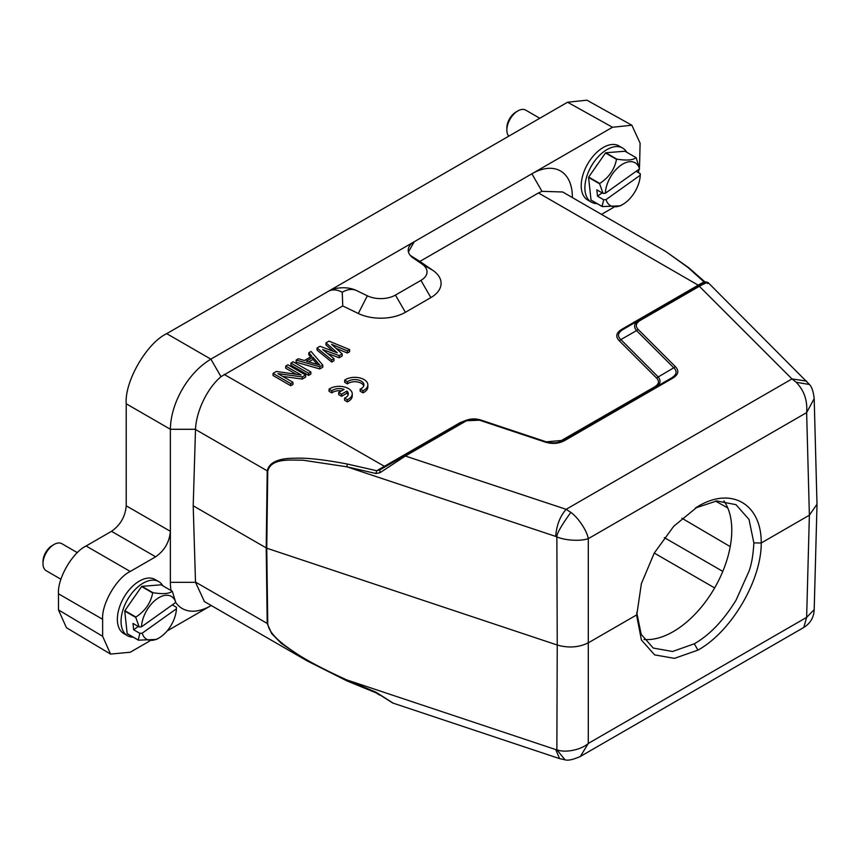 <?xml version="1.0" encoding="UTF-8"?>
<svg xmlns="http://www.w3.org/2000/svg" width="860" height="860" viewBox="0 0 860 860"><rect width="100%" height="100%" fill="white"/><g stroke="black" fill="none" stroke-linecap="round" stroke-linejoin="round"><path stroke-width="1.29" d="M723.894 500.907A82.775 47.794 -60 0 1 723.959 568.503A82.775 47.794 -60 0 1 673.24 631.627A82.775 47.794 -60 0 1 644.075 639.475M636.798 612.9L641.184 634.347L653.224 648.053L672.541 651.493L694.31 643.785C709.64 635.024 723.561 620.479 736.063 600.151L749.06 571.062C751.597 564.214 753.199 554.84 753.865 542.918L749.017 519.462L735.999 504.68L716.724 500.939L695.321 508.034M133.225 637.185A31.239 18.038 -60 0 1 127.516 635.723L123.829 633.594A31.239 18.038 -60 0 1 118.583 610.224A31.239 18.038 -60 0 1 136.88 582.693A31.239 18.038 -60 0 1 155.069 579.489L158.756 581.618A31.239 18.038 -60 0 1 162.873 585.832M127.516 635.723A31.239 18.038 -60 0 1 122.27 612.341A31.239 18.038 -60 0 1 140.556 584.821A31.239 18.038 -60 0 1 158.756 581.618M131.795 600.678A23.951 13.824 -60 0 1 134.321 597.066M141.922 586.348L152.962 592.723C163.013 594.292 169.42 593.776 172.161 591.196L161.121 584.811L141.922 586.348A29.939 17.286 120 0 0 141.771 586.455A29.939 17.286 120 0 0 141.62 586.563L124.861 610.664A29.939 17.286 120 0 0 124.743 611.051L127.172 633.616A29.939 17.286 120 0 0 127.355 633.798L138.395 640.173L156.488 639.432M124.743 611.051L135.783 617.426L139.18 626.994L132.977 623.403L133.666 629.767L139.868 633.347L138.213 640.001L127.172 633.616M135.783 617.426A29.939 17.286 -60 0 1 135.901 617.039L124.861 610.664M141.62 586.563L152.672 592.938C150.726 603 145.136 611.03 135.901 617.039M172.161 591.196A29.939 17.286 -60 0 1 172.344 591.368L175.741 602.43L141.502 626.832L139.18 626.994M172.279 604.892L176.429 607.289L176.429 608.783L142.19 633.186A24.725 14.276 120 0 0 158.96 638.002A24.725 14.276 120 0 0 161.003 636.69A24.725 14.276 120 0 0 176.429 608.783M139.868 633.347L142.19 633.186M138.288 626.467L133.666 629.767M175.741 602.43A24.725 14.276 120 0 0 156.928 598.925A24.725 14.276 120 0 0 141.502 626.832M539.79 118.261L525.697 110.123A15.62 9.019 120 0 0 517.892 110.897A15.62 9.019 120 0 0 516.602 111.725A15.62 9.019 120 0 0 506.852 130.021A15.62 9.019 120 0 0 508.808 136.149M506.852 130.021L506.852 127.903A13.018 7.514 -60 0 1 514.979 112.649A13.018 7.514 -60 0 1 516.054 111.961L517.892 110.897M622.597 148.027L618.92 145.91A31.239 18.038 120 0 0 600.731 149.113A31.239 18.038 120 0 0 582.435 176.633A31.239 18.038 120 0 0 587.681 200.014L591.357 202.132A31.239 18.038 -60 0 1 586.111 178.762A31.239 18.038 -60 0 1 604.408 151.242A31.239 18.038 -60 0 1 622.597 148.027A31.239 18.038 -60 0 1 626.725 152.242M595.647 167.098A23.951 13.824 -60 0 1 598.162 163.475M597.066 203.605A31.239 18.038 -60 0 1 591.357 202.132M605.773 152.757L616.813 159.143C626.865 160.713 633.261 160.197 636.013 157.606L624.973 151.231L605.773 152.757A29.939 17.286 120 0 0 605.623 152.865A29.939 17.286 120 0 0 605.472 152.972L588.702 177.074A29.939 17.286 120 0 0 588.584 177.461L591.024 200.036A29.939 17.286 120 0 0 591.196 200.208L602.247 206.594L620.339 205.841M588.584 177.461L599.635 183.846L603.032 193.403L596.818 189.823L597.507 196.177L603.72 199.767L602.064 206.411L591.024 200.036M599.635 183.846A29.939 17.286 -60 0 1 599.753 183.449L588.702 177.074M605.472 152.972L616.512 159.347C614.567 169.409 608.987 177.45 599.753 183.449M636.013 157.606A29.939 17.286 -60 0 1 636.196 157.788L639.582 168.839L605.343 193.242L603.032 193.403M636.131 171.312L640.281 173.709L640.27 175.203L606.031 199.606A24.725 14.276 120 0 0 622.812 204.411A24.725 14.276 120 0 0 624.844 203.1A24.725 14.276 120 0 0 640.27 175.203M603.72 199.767L606.031 199.606M602.129 192.887L597.507 196.177M639.582 168.839A24.725 14.276 120 0 0 620.769 165.346A24.725 14.276 120 0 0 605.343 193.242M149.597 641.066L130.247 652.245L110.553 654.073L66.403 627.682L58.48 609.912L58.48 593.798C57.244 578.737 72.433 552.442 86.086 545.982L111.499 531.319C120.379 525.105 125.281 516.602 126.216 505.809L126.216 403.791L170.377 429.28L170.377 531.308C169.441 542.101 164.529 550.604 155.649 556.807L111.499 531.319M572.373 197.574L572.373 197.187A57.265 33.067 120 0 0 531.878 173.806L612.503 127.258L567.568 102.222L166.711 333.648C146.673 343.129 124.41 381.7 126.216 403.791M567.568 102.222L586.918 100.19L631.853 125.227L640.109 143.201L639.528 167.066M175.72 602.441A57.265 33.067 120 0 0 210.872 605.698L167.13 630.95M110.553 654.073L102.641 636.303L102.641 619.297C101.405 604.236 116.584 577.931 130.247 571.47L155.649 556.807M170.377 429.28C170.667 402.964 188.179 372.595 210.872 359.147L220.988 376.669C206.97 388.494 196.22 411.607 195.51 429.28L170.377 429.28M621.93 329.229L623.242 329.369C617.813 332.637 617.029 336.056 620.888 339.614L619.297 340.775C615.244 336.55 616.115 332.702 621.93 329.229L698.212 285.187L538.467 192.963L419.873 261.429L432.924 270.405A34.884 20.135 180 0 1 430.86 297.592L405.393 312.298A34.884 20.135 180 0 1 358.308 313.491L342.753 305.956L342.248 292.228C336.883 289.487 332.283 289.164 328.434 291.271L210.872 359.147L166.711 333.648M538.467 192.963L542.004 191.339L531.878 173.806L414.316 241.681A20.823 12.018 0 0 0 408.221 250.185A20.823 12.018 0 0 0 413.09 257.914L422.152 264.149A20.823 12.018 180 0 1 420.927 280.381L395.45 295.087A20.823 12.018 180 0 1 367.338 295.797L356.545 290.562A20.823 12.018 0 0 0 328.434 291.271L414.316 241.681L408.425 251.883M612.503 127.258L631.853 125.227M639.141 169.162L638.313 172.57M613.416 207.486L601.495 214.387M126.216 505.809L170.377 531.308L170.377 582.317A57.265 33.067 120 0 0 171.075 590.562M195.51 429.28L193.199 505.798L195.51 582.317L204.465 601.613M342.753 305.956L220.988 376.669M419.873 261.429L410.295 255.42M699.513 285.316L698.212 285.187L703.942 281.833L687.925 267.428L665.737 251.475L562.687 191.984L542.004 191.339M665.737 251.475L688.785 267.772L705.329 282.231M346.881 680.765L307.181 660.91L281.446 643.484L271.706 633.659L267.213 623.5L266.213 547.949L267.213 470.904C269.191 462.336 278.543 458.111 295.292 458.229C307.074 457.724 324.424 459.659 347.354 464.045L376.755 470.732L460.186 422.615L466.335 420.217M193.199 505.798L266.75 548.196L557.237 645.021C568.632 648.257 579.103 647.462 588.649 642.635L636.798 614.836L641.377 583.65L654.256 553.066L673.713 526.288L697.933 506.443C731.15 486.351 761.541 503.777 761.229 542.993L809.378 515.194L817 504.261M558.108 442.406L654.46 386.957C658.975 384.259 659.652 381.27 656.513 377.981L619.297 340.775M333.078 351.213L325.994 344.967L325.994 342.839L328.971 341.119L349.622 349.601L347.386 350.891L331.616 344.365L342.173 353.901L339.184 355.621L322.672 349.536L333.97 358.642L331.734 359.931L317.039 348.01L320.027 346.279L337.292 352.804L325.994 342.839M349.622 349.601L349.622 351.719L347.386 353.019L335.948 348.289M342.173 353.901L342.173 356.029L339.184 357.749L327.531 353.449M333.97 358.642L333.97 360.759L331.734 362.049L317.039 350.127L317.039 348.01M322.779 367.22L319.802 368.94L296.162 362.178L296.162 360.06L298.398 358.77L304.408 360.512L311.858 356.201L308.837 352.74L311.073 351.45L322.779 365.091L322.779 367.22M310.632 356.921L308.837 354.868L308.837 352.74M310.858 371.982L310.858 374.111L308.622 375.401L290.949 365.199L290.949 363.07L293.185 361.781L310.858 371.982L308.622 373.272L290.949 363.07M296.259 374.293L285.724 368.209L285.724 366.081L287.96 364.79L305.633 374.992L302.279 376.927L277.92 373.627L292.959 382.313L290.723 383.603L273.05 373.401L276.404 371.466L301.14 374.981L285.724 366.081M305.633 374.992L305.633 377.121L302.279 379.056L282.736 376.411M292.959 382.313L292.959 384.441L290.723 385.731L273.05 375.53L273.05 373.401M356.545 290.562C352.385 288.659 347.612 289.218 342.248 292.228M705.146 282.08L703.942 281.833L704.082 282.682L698.051 286.165L699.352 286.294L791.985 378.927L806.615 381.12M687.925 267.428L688.785 267.772M195.51 582.091L267.75 623.736C268.89 633.573 281.661 643.721 294.582 652.245C305.816 659.942 323.231 669.177 346.827 679.938L347.354 680.97L346.827 679.938L375.852 692.139L393.171 703.158M376.755 692.784L375.852 692.139M347.354 464.045L346.827 466.797L375.852 473.494L376.755 470.732L379.894 469.85L379.948 472.742L405.694 455.832L464.851 421.679C469.581 419.142 474.774 418.745 480.407 420.497L544.853 441.975C552.152 444.287 558.817 443.781 564.848 440.46L672.724 378.174C678.476 374.702 679.357 370.853 675.358 366.629L638.152 329.423C635.132 326.166 635.82 323.166 640.195 320.447L699.352 286.294C706.092 282.607 708.823 281.714 707.543 283.606M380.851 469.291L465.013 420.787L481.127 420.131M302.279 379.056L302.279 376.927M290.723 385.731L290.723 383.603M308.622 375.401L308.622 373.272M322.779 365.091L319.802 366.812L319.802 368.94M319.802 366.812L296.162 360.06M347.386 353.019L347.386 350.891M339.184 357.749L339.184 355.621M331.734 362.049L331.734 359.931M461.487 422.744L460.186 422.615M561.483 441.502L560.183 441.395M656.513 377.981L673.756 367.79L636.55 330.573L620.888 339.614L658.104 376.831C661.308 380.765 660.523 384.183 655.761 387.086L654.46 386.957M638.152 329.423L636.561 330.584C633.347 326.639 634.132 323.22 638.894 320.318L623.027 329.477M708.113 282.607L705.748 281.876L638.894 320.318L640.195 320.447M379.948 694.934L392.751 703.018L559.559 758.617L555.732 749.565L346.827 679.938M375.852 473.494L379.948 472.742M312.997 357.287L319.791 365.091L306.278 361.168L312.997 357.287L312.997 359.415L317.308 364.371M563.537 440.309L544.853 441.975M673.756 367.779C677.497 371.337 676.712 374.756 671.413 378.035L563.547 440.331L564.848 440.46M563.547 440.331L671.413 378.035L672.724 378.174M570.836 512.377C578.371 517.698 587.122 531.072 588.294 538.661C580.941 541.273 565.987 540.725 556.861 536.93C556.592 533.92 561.247 525.729 570.836 512.377L566.138 509.313L791.985 378.927L796.209 382.27L809.507 384.495L708.092 282.585M817 504.25L814.183 398.631L806.637 412.606L809.378 515.194L806.637 617.372L814.194 609.6M817 504.895L814.183 609.987C813.743 617.609 810.281 623.436 803.778 627.467L806.637 617.372L588.294 743.427C581.242 749.834 565.321 753.145 556.861 749.812L565.02 759.788C567.912 760.799 573.029 759.681 580.382 756.445L588.294 743.427L588.294 538.661L806.637 412.606C807.615 400.588 804.143 390.472 796.199 382.27M555.732 749.565L556.861 749.812L557.237 645.021L556.861 536.93L555.732 536.425C556.442 525.557 559.903 516.527 566.138 509.313L404.394 455.703L463.551 421.55L464.851 421.679M308.729 361.877L312.997 359.415M481.32 420.196L480.407 420.497L481.32 420.196L545.541 441.599L481.224 420.153C475.634 418.347 470.226 418.54 465.013 420.776M673.767 367.79L675.358 366.629M753.865 542.918L761.229 542.993C761.466 580.392 731.236 631.842 697.933 650.128L674.466 658.362L654.632 654.879L641.42 640.023L636.787 616.147L636.798 612.449M77.357 552.658L61.855 543.703A15.62 9.019 120 0 0 54.04 544.477A15.62 9.019 120 0 0 52.761 545.315A15.62 9.019 120 0 0 43 563.612A15.62 9.019 120 0 0 46.236 570.76L60.931 579.242M43 563.612L43 561.483A13.018 7.514 -60 0 1 51.127 546.24A13.018 7.514 -60 0 1 52.202 545.541L54.04 544.477M344.666 380.152L347.451 381.765A9.116 5.257 180 0 1 357.642 379.851A9.116 5.257 180 0 1 363.93 384.85A9.116 5.257 180 0 1 360.179 389.107L362.963 390.719A13.018 7.514 0 0 0 367.844 384.85A13.018 7.514 0 0 0 359.136 377.766A13.018 7.514 0 0 0 344.666 380.152L344.666 382.281L347.451 383.882A9.116 5.257 180 0 1 356.75 381.84A9.116 5.257 180 0 1 363.748 385.914M347.451 381.765L347.451 383.882M360.179 389.107L360.179 391.236L362.963 392.837A13.018 7.514 0 0 0 367.844 386.978L367.844 384.85M362.963 390.719L362.963 392.837M338.69 392.515L341.549 394.17L346.924 391.063A9.116 5.257 180 0 1 348.321 393.869A9.116 5.257 180 0 1 344.57 398.115L347.354 399.728A13.018 7.514 0 0 0 352.235 393.869A13.018 7.514 0 0 0 343.527 386.774A13.018 7.514 0 0 0 329.058 389.161L331.842 390.773A9.116 5.257 180 0 1 344.065 389.408L338.69 392.515L338.69 394.643L341.549 396.288L346.924 393.192A9.116 5.257 180 0 1 348.139 394.923M341.549 394.17L341.549 396.288M346.924 391.063L346.924 393.192M344.57 398.115L344.57 400.244L347.354 401.856A13.018 7.514 0 0 0 352.235 395.987L352.235 393.869M347.354 399.728L347.354 401.856M329.058 389.161L329.058 391.289L331.842 392.902A9.116 5.257 180 0 1 341.495 390.892M331.842 390.773L331.842 392.902M58.48 609.912L102.641 636.303M58.48 593.798L102.641 619.297M86.086 545.982L130.247 571.47M170.377 582.317L195.51 582.317M195.51 429.505L267.75 471.14L266.75 548.196L267.75 623.736M224.17 374.423L385.215 466.776M358.308 313.491L367.338 295.797M405.393 312.298L395.45 295.087M420.927 280.381L430.86 297.592M432.924 270.405L422.152 264.149M267.75 471.14C271.287 457.821 289.96 460.272 302.913 460.197L346.827 466.797L555.732 536.425M623.231 329.358L698.051 286.165M730.226 546.616L681.905 518.225M664.307 537.618L722.798 571.395M714.638 587.928L654.256 553.066M697.933 506.443L695.847 507.69M694.31 643.785L697.933 650.128M158.96 638.002L156.402 639.475M622.812 204.411L620.254 205.895M379.464 695.02L376.218 692.913L347.075 680.97L307.203 660.921L204.142 601.419M559.559 758.617L565.02 759.81M562.58 440.868C557.323 443.265 551.701 443.523 545.702 441.631M814.183 398.631C813.377 391.569 811.818 386.86 809.507 384.495M803.778 627.467L580.382 756.445M715.52 501.068L727.764 507.97"/></g></svg>

